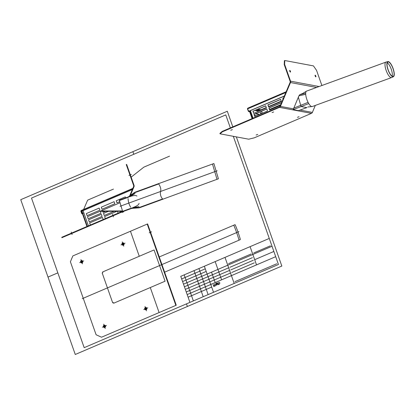 <?xml version="1.0" encoding="UTF-8"?>
<svg xmlns="http://www.w3.org/2000/svg" width="415" height="415" viewBox="0 0 415 415"><rect width="100%" height="100%" fill="white"/><g stroke="black" fill="none" stroke-linecap="round" stroke-linejoin="round"><path stroke-width="0.62" d="M306.929 107.547A1.038 0.337 -110.1 0 1 306.872 107.604L298.473 110.655L293.166 109.659L298.914 95.839L299.848 94.693L302.172 94.101M222.201 131.41L279.352 106.94A1.354 1.255 -79.4 0 0 280.058 106.219L290.106 82.367A1.354 1.255 -79.4 0 0 290.142 81.335L284.228 64.548L284.623 64.377L290.536 81.164A1.805 1.676 100.6 0 1 290.49 82.544L280.441 106.396A1.805 1.676 100.6 0 1 279.502 107.361L222.347 131.825L222.201 131.41L219.903 133.402L220.054 133.817L248.72 139.207L254.291 137.827L311.442 113.362A1.805 1.676 -79.4 0 0 312.381 112.398L315.317 105.431M256.138 135.02L257.762 134.413L256.138 135.02M272.058 112.564L273.682 111.957L272.058 112.564M297.446 117.336L299.07 116.729L297.446 117.336M230.745 130.248L232.369 129.641L230.745 130.248M290.391 72.075A0.892 0.28 -113.2 0 1 289.774 71.183A0.892 0.28 -113.2 0 1 289.815 70.425A0.892 0.28 -113.2 0 1 290.36 71.136A0.892 0.28 -113.2 0 1 290.5 72.028A0.892 0.28 -113.2 0 1 290.391 72.075M290.277 72.013A1.193 0.373 66.8 0 0 289.665 70.597M315.784 76.848A0.892 0.28 -113.2 0 1 315.161 75.95A0.892 0.28 -113.2 0 1 315.203 75.193A0.892 0.28 -113.2 0 1 315.748 75.909A0.892 0.28 -113.2 0 1 315.893 76.796A0.892 0.28 -113.2 0 1 315.784 76.848M315.665 76.785A1.193 0.373 66.8 0 0 315.058 75.364M284.623 64.377L284.794 60.517L313.46 65.902L316.562 70.379L321.89 85.511M284.794 60.517L284.4 60.683L284.228 64.548M220.054 133.817L222.347 131.825M387.268 62.738A7.864 2.547 -110.1 0 1 391.143 68.963A7.864 2.547 -110.1 0 1 392.196 76.22M392.72 76.422A7.688 2.49 -110.1 0 1 387.958 69.227A7.688 2.49 -110.1 0 1 388.004 61.928A7.688 2.49 -110.1 0 1 392.906 68.319A7.688 2.49 -110.1 0 1 393.275 76.36A7.688 2.49 -110.1 0 1 392.72 76.422M392.818 76.765A8.051 2.604 -110.1 0 1 387.833 69.232A8.051 2.604 -110.1 0 1 387.88 61.586A8.051 2.604 -110.1 0 1 393.015 68.278A8.051 2.604 -110.1 0 1 393.404 76.702A8.051 2.604 -110.1 0 1 392.818 76.765M393.404 76.702L391.667 77.527A8.227 2.661 -110.1 0 1 391.589 77.558A8.227 2.661 -110.1 0 1 391.07 77.589A8.227 2.661 -110.1 0 1 386.007 70.005A8.227 2.661 -110.1 0 1 385.945 62.105A8.227 2.661 -110.1 0 1 386.017 62.079L387.88 61.586M391.589 77.558L312.272 106.541A8.227 2.661 -110.1 0 1 312.033 106.593A8.227 2.661 -110.1 0 1 311.748 106.577A8.227 2.661 -110.1 0 1 309.574 104.788A8.227 2.661 -110.1 0 1 308.76 103.579A8.227 2.661 -110.1 0 1 308.086 102.355A8.227 2.661 -110.1 0 1 305.699 94.314A8.227 2.661 -110.1 0 1 305.689 93.214A8.227 2.661 -110.1 0 1 305.798 92.348A8.227 2.661 -110.1 0 1 306.446 91.181A8.227 2.661 -110.1 0 1 306.628 91.087L385.945 62.105M298.473 110.655L306.872 107.604A1.038 0.337 -110.1 0 1 306.861 107.61A1.038 0.337 -110.1 0 1 306.794 107.615L301.487 106.619A1.038 0.337 -110.1 0 1 300.818 105.571L298.312 97.115M270.373 109.768L269.672 109.638M269.6 109.436L280.706 104.684M270.86 109.56L269.646 109.565M283.035 99.154L282.786 98.459L283.445 98.173M283.393 98.298L282.952 98.485L283.118 98.957M280.654 99.47L268.002 104.886L268.702 106.883M281.546 102.687L269.102 108.014L269.807 110.011M265.704 105.872L253.051 111.287L253.752 113.285M266.804 109L254.151 114.416L254.857 116.413M250.406 110.639L253.067 118.197M252.885 111.256L265.673 105.784L266.409 107.869L253.622 113.342L253.051 111.287M267.509 110.997L254.722 116.47L253.985 114.384L266.772 108.912L267.509 110.997M280.364 105.493L269.672 110.068L268.936 107.983L281.598 102.562M267.836 104.855L280.623 99.382L281.36 101.468L268.572 106.94L268.002 104.886M261.118 110.136L260.999 109.799L266.29 107.532M268.588 106.551L281.24 101.13M260.994 110.188L257.264 109.487M257.897 109.212L260.999 109.799M261.554 111.246L262.259 113.243M256.413 115.749L254.494 115.386M255.842 113.694L259.572 114.395M259.178 114.561L255.448 113.86M260.812 113.866L260.106 111.868M249.82 110.888L252.481 118.446M252.087 118.612L249.425 111.059M286.148 91.767L247.822 108.154L247.548 108.88L248.829 111.313L284.311 96.124M260.667 113.456L262.176 113.015M260.708 113.544L262.145 112.927M247.548 108.88L285.842 92.493M248.668 111.282L284.363 96M248.865 111.303L248.476 111.49L247.506 109.057A0.674 0.628 100.6 0 1 247.781 108.196M249.659 111.713L248.476 111.49M249.565 111.453L248.87 111.324M215.463 285.769L213.741 286.028L213.227 284.565L213.543 286.111A0.451 0.42 -79.4 0 0 214.088 286.36L215.463 285.769M215.821 284.54A0.789 0.731 -79.4 0 0 214.565 284.348A0.789 0.731 -79.4 0 0 215.012 285.613A0.789 0.731 -79.4 0 0 215.821 284.54M219.4 284.088L217.917 284.483L217.507 283.876A0.565 0.524 -79.4 0 0 216.967 282.968L215.982 283.388L216.646 285.266L216.547 284.348L217.335 284.01L217.839 284.752L219.4 284.088M219.758 282.854A0.789 0.731 -79.4 0 0 218.503 282.662A0.789 0.731 -79.4 0 0 218.944 283.927A0.789 0.731 -79.4 0 0 219.758 282.854M217.258 283.803L216.474 284.14L216.251 283.512L217.04 283.175A0.337 0.316 -79.4 0 1 217.444 283.362A0.337 0.316 -79.4 0 1 217.258 283.803M269.273 238.438L180.748 276.338L189.925 302.395M204.351 266.228L213.533 292.29M225.008 257.388L234.185 283.445M250.089 246.65L256.517 264.889M211.697 287.076L188.088 297.187M275.695 256.678L187.17 294.577M272.027 246.256L183.497 284.156M184.187 274.86L193.364 300.922M194.023 270.653L203.205 296.715M198.941 268.546L208.123 294.608M211.531 272.152L215.203 282.579M215.172 261.595L221.6 279.84M181.666 278.942L205.269 268.837M182.579 281.546L206.188 271.441M184.416 286.76L228.681 267.81M185.334 289.364L229.599 270.414M186.252 291.973L230.517 273.023M228.566 263.65L251.153 253.98M229.853 267.307L252.439 257.637M230.771 269.916L253.358 260.241M231.689 272.52L254.276 262.851M254.68 259.676L273.858 251.469M253.658 252.984L270.414 245.81M234.911 281.671L276.738 263.764M232.81 126.866L227.311 111.246L20.75 199.677L75.265 354.483L281.827 266.051L236.337 136.877M230.351 127.919L225.77 114.903L31.504 198.074L84.183 347.666L278.449 264.495L233.308 136.312M187.398 306.478L186.48 303.873M48.01 277.08L57.846 272.868M132.883 151.672L133.801 154.276M120.054 202.733L99.968 211.334L122.581 211.251L61.773 237.281L61.918 237.702L122.705 211.676L131.228 208.563A4.145 3.854 -79.4 0 1 132.235 208.346L138.771 207.879A4.508 4.186 -79.4 0 0 139.865 207.645L218.409 178.798L213.886 163.536L135.264 192.124A4.508 4.186 -79.4 0 0 134.258 192.653L128.749 196.591A4.145 3.854 -79.4 0 1 127.825 197.078L119.302 200.196L122.705 211.676M129.656 195.942L133.609 186.553A1.354 1.255 -79.4 0 0 133.646 185.521L126.264 164.568L126.658 164.397L134.04 185.355A1.805 1.676 -79.4 0 1 133.993 186.729L130.372 195.429M131.311 174.399L128.951 175.41M70.394 261.766L96.093 334.739L101.493 337.224L176.251 305.222L147.616 223.908L72.858 255.915L70.394 261.766M82.258 298.675L238.967 231.586M147.221 224.079L175.856 305.388M130.466 231.254L139.274 256.273M80.941 259.577L82.455 263.873M79.675 262.591L83.726 260.859M122.254 241.893L123.769 246.188M82.346 261.45A0.742 0.69 -79.4 0 0 81.164 261.268A0.742 0.69 -79.4 0 0 81.584 262.462A0.742 0.69 -79.4 0 0 82.346 261.45M82.741 261.279A1.193 1.11 -79.4 0 0 80.842 260.994A1.193 1.11 -79.4 0 0 81.516 262.908A1.193 1.11 -79.4 0 0 82.741 261.279M124.054 243.595A1.193 1.11 -79.4 0 0 122.15 243.304A1.193 1.11 -79.4 0 0 122.824 245.218A1.193 1.11 -79.4 0 0 124.054 243.595M123.66 243.761A0.742 0.69 -79.4 0 0 122.477 243.584A0.742 0.69 -79.4 0 0 122.897 244.772A0.742 0.69 -79.4 0 0 123.66 243.761M120.983 244.907L125.04 243.174M105.503 325.915A1.193 1.11 -79.4 0 0 103.6 325.625A1.193 1.11 -79.4 0 0 104.274 327.539A1.193 1.11 -79.4 0 0 105.503 325.915M105.109 326.081A0.742 0.69 -79.4 0 0 103.926 325.905A0.742 0.69 -79.4 0 0 104.347 327.093A0.742 0.69 -79.4 0 0 105.109 326.081M102.432 327.228L106.484 325.49M105.218 328.509L103.703 324.214M143.746 309.538L147.797 307.806M146.422 308.397A0.742 0.69 -79.4 0 0 145.24 308.215A0.742 0.69 -79.4 0 0 145.655 309.408A0.742 0.69 -79.4 0 0 146.422 308.397M146.817 308.226A1.193 1.11 -79.4 0 0 144.913 307.94A1.193 1.11 -79.4 0 0 145.587 309.855A1.193 1.11 -79.4 0 0 146.817 308.226M146.526 310.819L145.017 306.524M150.287 287.543L159.095 312.562M128.069 198.546A18.244 16.953 -79.4 0 0 128.142 199.537A18.244 16.953 -79.4 0 0 130.642 207.22M132.753 207.64C136.737 206.193 138.843 204.771 139.077 203.386M132.764 207.687L138.952 206.629M129.817 196.637L135.072 193.54M129.786 196.72C133.272 195.304 136.079 195.216 136.909 196.067M218.347 178.59L213.948 163.743M120.002 206.302L217.149 170.804M216.941 179.098L212.542 164.262M159.251 256.958L234.989 224.676C235.326 224.116 240.85 239.808 240.259 239.642L164.615 272.178M238.921 239.963C238.63 238.013 234.781 227.093 233.801 225.438M130.455 195.133L131.285 194.775A0.804 0.747 -79.4 0 0 130.792 194.329L130.787 194.345M121.528 212.179A2.106 1.956 -79.4 0 0 123.909 211.235M130.715 194.516L130.974 194.407M130.699 194.547L130.995 194.422M130.689 194.578L131.016 194.438M130.673 194.604L131.036 194.448M130.663 194.635L131.057 194.464M130.274 194.474L131.078 194.479M130.637 194.692L131.093 194.5M130.626 194.723L131.114 194.516M130.616 194.754L131.13 194.531M130.601 194.78L131.145 194.547M130.59 194.811L131.161 194.568M130.575 194.843L131.176 194.583M130.564 194.868L131.187 194.604L130.554 194.9M130.538 194.925L131.213 194.64M130.528 194.957L131.228 194.656M130.518 194.988L131.239 194.677L130.502 195.014M130.103 194.884L131.259 194.718M130.476 195.076L131.27 194.734M130.466 195.102L131.28 194.754M130.44 195.164L131.207 194.832M130.429 195.19L131.124 194.894M130.414 195.221L131.041 194.951M130.403 195.252L130.958 195.014M130.393 195.278L130.875 195.071M130.377 195.309L130.792 195.133M130.367 195.335L130.709 195.19M130.357 195.366L130.621 195.252M121.548 212.19L122.99 211.572M121.579 212.2L123.374 211.432M121.611 212.21L123.758 211.292M121.642 212.221L123.898 211.256M121.673 212.231L123.878 211.287M121.709 212.241L123.862 211.318M121.745 212.247L123.841 211.354M121.782 212.257L123.815 211.385M121.818 212.267L123.794 211.417M121.86 212.273L123.769 211.453M121.896 212.278L123.743 211.489M121.937 212.283L123.717 211.526M121.984 212.288L123.691 211.562M122.031 212.293L123.66 211.598M122.077 212.298L123.623 211.634M122.129 212.298L123.587 211.676M122.181 212.298L123.546 211.717M122.243 212.298L123.504 211.759M122.306 212.298L123.452 211.806M122.378 212.288L123.395 211.852M122.456 212.278L123.333 211.904M122.555 212.262L123.25 211.966M122.69 212.226L123.131 212.039M169.579 156.128L143.823 167.157L131.067 177.241M149.177 232.836L151.537 231.829M162.856 199.242C160.802 197.094 160.04 194.511 160.553 191.481C161.228 189.292 160.543 186.677 158.504 183.632M119.406 200.533L127.924 197.421A4.508 4.186 -79.4 0 0 128.93 196.886L134.439 192.954A4.145 3.854 -79.4 0 1 135.363 192.461L158.727 183.928M122.607 211.334L131.13 208.221A4.508 4.186 -79.4 0 1 132.219 207.988L138.755 207.521A4.145 3.854 -79.4 0 0 139.762 207.303L162.623 198.951M62.535 237.437L61.991 237.188M63.09 237.198L62.551 236.949M63.645 236.96L63.106 236.711M64.201 236.721L63.661 236.472M64.761 236.483L64.216 236.234M65.316 236.244L64.776 235.995M65.871 236.005L65.331 235.756M66.426 235.767L65.886 235.523M66.986 235.533L66.447 235.284M67.541 235.295L67.002 235.046M68.096 235.056L67.557 234.807M68.651 234.817L68.112 234.568M69.212 234.579L68.672 234.33M69.767 234.34L69.227 234.091M70.322 234.102L69.782 233.853M70.882 233.863L70.337 233.614M71.437 233.624L70.898 233.375M71.992 233.386L71.453 233.137M72.547 233.147L72.008 232.898M73.107 232.908L72.563 232.665M73.663 232.67L73.123 232.426M74.218 232.436L73.678 232.187M74.773 232.198L74.233 231.949M75.333 231.959L74.788 231.71M75.888 231.72L75.348 231.471M76.443 231.482L75.904 231.233M76.998 231.243L76.459 230.994M77.558 231.005L77.014 230.756M78.113 230.766L77.574 230.517M78.668 230.527L78.129 230.278M79.224 230.289L78.684 230.04M79.784 230.05L79.244 229.801M80.339 229.811L79.799 229.568M80.894 229.578L80.354 229.329M81.449 229.339L80.909 229.09M82.009 229.101L81.47 228.852M82.564 228.862L82.025 228.613M83.119 228.624L82.58 228.375M83.68 228.385L83.135 228.136M84.235 228.146L83.695 227.897M84.79 227.908L84.25 227.659M85.345 227.669L84.805 227.42M85.905 227.43L85.36 227.181M86.46 227.192L85.921 226.943M87.015 226.953L86.476 226.704M87.57 226.715L87.031 226.471M88.13 226.481L87.586 226.232M88.686 226.242L88.146 225.993M89.241 226.004L88.701 225.755M89.796 225.765L89.256 225.516M90.356 225.527L89.816 225.278M90.911 225.288L90.371 225.039M91.466 225.049L90.927 224.8M92.021 224.811L91.482 224.562M92.581 224.572L92.042 224.323M93.136 224.333L92.597 224.084M93.691 224.095L93.152 223.846M94.247 223.856L93.707 223.612M94.807 223.623L94.267 223.374M95.362 223.384L94.822 223.135M95.917 223.146L95.377 222.897M96.477 222.907L95.932 222.658M97.032 222.668L96.493 222.419M97.587 222.43L97.048 222.181M98.142 222.191L97.603 221.942M98.703 221.952L98.158 221.703M99.258 221.714L98.718 221.465M99.813 221.475L99.273 221.226M100.368 221.237L99.828 220.988M100.928 220.998L100.383 220.749M101.483 220.759L100.944 220.515M102.038 220.526L101.499 220.277M102.593 220.287L102.054 220.038M103.153 220.049L102.614 219.8M103.709 219.81L103.169 219.561L102.448 217.47L89.661 222.943L90.397 225.029L88.426 225.869L83.067 210.649L82.378 210.945A0.451 0.42 -79.4 0 0 82.134 211.531L87.347 226.336L86.953 226.502L82.206 213.025M104.264 219.571L103.724 219.322M104.819 219.333L104.279 219.084M105.379 219.094L104.839 218.845M105.934 218.855L105.394 218.606M106.489 218.617L105.95 218.368M107.049 218.378L106.505 218.129M107.604 218.14L107.065 217.891M108.159 217.901L107.62 217.652M108.714 217.662L108.175 217.419M109.275 217.429L108.73 217.18M109.83 217.19L109.29 216.941M110.385 216.952L109.845 216.703M110.94 216.713L110.4 216.464M111.5 216.474L110.955 216.225M112.055 216.236L111.516 215.987M112.61 215.997L112.071 215.748M113.165 215.759L112.626 215.51M113.726 215.52L113.186 215.271M114.281 215.281L113.741 215.032M114.836 215.043L114.296 214.794M115.391 214.804L114.851 214.56M115.951 214.571L115.412 214.322M116.506 214.332L115.967 214.083M117.061 214.093L116.522 213.844M117.616 213.855L117.077 213.606M118.176 213.616L117.637 213.367M118.732 213.377L118.192 213.128M119.287 213.139L118.747 212.89M119.847 212.9L119.302 212.651M120.402 212.662L119.862 212.413M120.957 212.423L120.417 212.174M121.512 212.184L120.973 211.935M122.072 211.946L121.528 211.697M122.627 211.707L122.088 211.463M130.31 195.475L129.926 195.299M130.834 194.236L130.45 194.059M131.005 193.821L130.626 193.644M131.181 193.406L130.798 193.229M131.353 192.991L130.974 192.814M131.529 192.581L131.145 192.404M131.705 192.166L131.322 191.989M131.877 191.751L131.498 191.574M132.053 191.336L131.669 191.159M132.224 190.921L131.846 190.744M132.401 190.511L132.017 190.335M132.577 190.096L132.193 189.92M132.748 189.681L132.369 189.505M132.925 189.266L132.541 189.09M133.101 188.851L132.717 188.675M133.272 188.441L132.893 188.265M133.448 188.026L133.065 187.85M133.62 187.611L133.241 187.435M133.796 187.196L133.412 187.02M133.972 186.781L133.589 186.605M134.107 186.351L133.713 186.169M134.144 185.873L133.687 185.666M134.029 185.329L133.49 185.08M133.822 184.737L133.282 184.488M133.614 184.146L133.075 183.897M133.407 183.56L132.867 183.311M133.199 182.968L132.66 182.719M132.992 182.377L132.452 182.128M132.784 181.791L132.24 181.542M132.577 181.199L132.032 180.95M132.369 180.608L131.825 180.359M132.162 180.022L131.617 179.773M131.954 179.43L131.41 179.181M131.742 178.839L131.202 178.59M131.534 178.253L130.995 178.004M131.327 177.662L130.787 177.413M131.119 177.07L130.58 176.821M130.912 176.484L130.372 176.235M130.704 175.893L130.165 175.644M130.497 175.301L129.957 175.052M130.289 174.715L129.75 174.466M130.082 174.124L129.542 173.875M129.874 173.532L129.335 173.283M129.667 172.946L129.127 172.697M129.459 172.355L128.92 172.106M129.252 171.763L128.712 171.514M129.044 171.172L128.505 170.928M128.837 170.586L128.297 170.337M128.629 169.994L128.09 169.745M128.422 169.403L127.882 169.159M128.214 168.817L127.675 168.568M128.007 168.225L127.467 167.976M127.799 167.634L127.26 167.385M127.592 167.048L127.052 166.799M127.384 166.457L126.845 166.208M127.177 165.865L126.637 165.616M126.969 165.279L126.43 165.03M126.762 164.688L126.383 164.516M72.122 234.532L71.24 232.032M113.435 216.843L112.553 214.342M119.624 200.455L119.816 200.009M120.163 200.258L120.355 199.812M120.703 200.061L120.89 199.615M121.242 199.864L121.429 199.418M121.782 199.667L121.969 199.221M122.321 199.47L122.508 199.024M122.861 199.273L123.047 198.827M123.4 199.076L123.587 198.629M123.94 198.878L124.127 198.432M124.479 198.681L124.666 198.235M125.019 198.484L125.206 198.038M125.553 198.287L125.745 197.841M126.093 198.09L126.285 197.644M126.632 197.893L126.819 197.447M127.172 197.696L127.358 197.25M127.711 197.499L127.898 197.052M128.261 197.281L128.474 196.772M122.684 211.598L122.83 211.256M128.858 196.938L129.117 196.326M123.182 211.5L123.369 211.059M129.511 196.471L129.77 195.864M123.722 211.302L123.909 210.862M130.165 196.01L130.424 195.398M124.261 211.105L124.448 210.664M130.818 195.543L131.073 194.931M124.796 210.913L124.988 210.467M131.467 195.076L131.726 194.464M125.335 210.716L125.527 210.27M132.12 194.609L132.38 193.997M125.875 210.519L126.067 210.073M132.774 194.142L133.033 193.53M126.414 210.322L126.601 209.876M133.428 193.675L133.682 193.063M126.954 210.125L127.14 209.679M134.081 193.208L134.335 192.602M127.493 209.928L127.68 209.482M134.719 192.768L134.937 192.259M128.033 209.731L128.219 209.285M135.295 192.487L135.482 192.041M128.572 209.534L128.759 209.087M135.835 192.29L136.021 191.844M129.112 209.336L129.298 208.89M136.374 192.093L136.561 191.647M129.651 209.139L129.838 208.693M136.914 191.896L137.1 191.45M130.191 208.942L130.377 208.496M137.453 191.699L137.64 191.253M130.73 208.745L130.917 208.299M137.993 191.502L138.179 191.056M131.264 208.548L131.446 208.117M138.527 191.305L138.719 190.859M131.783 208.408L131.949 208.014M139.066 191.108L139.258 190.667M132.266 208.34L132.421 207.972M139.606 190.91L139.793 190.469M132.738 208.309L132.893 207.936M140.146 190.713L140.332 190.272M133.205 208.278L133.36 207.905M140.685 190.521L140.872 190.075M133.677 208.242L133.832 207.874M141.225 190.324L141.411 189.878M134.144 208.211L134.304 207.837M141.764 190.127L141.951 189.681M134.616 208.174L134.771 207.806M142.304 189.93L142.49 189.484M135.088 208.143L135.243 207.77M142.843 189.733L143.03 189.287M135.555 208.107L135.71 207.739M143.382 189.536L143.569 189.09M136.027 208.076L136.182 207.702M143.922 189.339L144.109 188.892M136.499 208.04L136.654 207.671M144.456 189.141L144.648 188.695M136.966 208.008L137.121 207.635M144.996 188.944L145.188 188.498M137.438 207.972L137.593 207.604M145.535 188.747L145.722 188.301M137.91 207.941L138.065 207.567M146.075 188.55L146.262 188.104M138.377 207.91L138.532 207.536M146.614 188.353L146.801 187.907M138.849 207.874L139.009 207.495M147.154 188.156L147.341 187.71M139.336 207.796L139.507 207.386M147.693 187.959L147.88 187.513M139.855 207.645L140.042 207.199M148.233 187.762L148.42 187.315M140.394 207.448L140.581 207.007M148.772 187.564L148.959 187.118M140.934 207.251L141.121 206.81M149.312 187.367L149.499 186.921M141.474 207.054L141.66 206.613M149.851 187.17L150.038 186.724M142.013 206.857L142.2 206.416M150.391 186.973L150.578 186.527M142.553 206.665L142.739 206.219M150.925 186.776L151.117 186.33M143.092 206.468L143.279 206.022M151.465 186.579L151.657 186.133M143.626 206.271L143.818 205.824M152.004 186.382L152.191 185.936M144.166 206.073L144.358 205.627M152.544 186.185L152.73 185.738M144.705 205.876L144.892 205.43M153.083 185.987L153.27 185.541M145.245 205.679L145.432 205.233M153.623 185.79L153.809 185.344M145.784 205.482L145.971 205.036M154.162 185.593L154.349 185.147M146.324 205.285L146.511 204.839M154.702 185.396L154.888 184.95M146.863 205.088L147.05 204.642M155.241 185.199L155.428 184.753M147.403 204.891L147.59 204.445M155.781 185.002L155.967 184.556M147.942 204.694L148.129 204.247M156.32 184.805L156.507 184.359M148.482 204.496L148.669 204.05M156.86 184.608L157.046 184.161M149.021 204.299L149.208 203.853M157.394 184.41L157.586 183.964M149.561 204.102L149.748 203.656M157.933 184.213L158.125 183.767M150.095 203.905L150.287 203.459M158.473 184.016L158.592 183.741M150.635 203.708L150.827 203.262M151.174 203.511L151.361 203.065M151.714 203.314L151.9 202.868M152.253 203.117L152.44 202.67M152.793 202.919L152.979 202.473M153.332 202.722L153.519 202.276M153.872 202.525L154.058 202.079M154.411 202.328L154.598 201.882M154.951 202.131L155.137 201.685M155.49 201.934L155.677 201.488M156.024 201.737L156.216 201.291M156.564 201.54L156.756 201.093M157.103 201.342L157.29 200.896M157.643 201.145L157.83 200.699M158.182 200.948L158.369 200.502M158.722 200.751L158.909 200.305M159.261 200.554L159.448 200.108M159.801 200.357L159.988 199.911M160.34 200.16L160.527 199.714M160.88 199.963L161.067 199.522M161.419 199.765L161.606 199.325M161.959 199.568L162.146 199.127M162.493 199.376L162.654 198.993M122.482 210.913L100.767 210.991M100.907 211.328L101.047 210.991M101.364 211.328L101.504 210.991M101.82 211.323L101.96 210.986M102.277 211.323L102.417 210.986M102.733 211.323L102.873 210.986M103.19 211.318L103.335 210.981M103.646 211.318L103.792 210.981M104.103 211.318L104.248 210.981M104.559 211.313L104.705 210.976M105.016 211.313L105.161 210.976M105.472 211.313L105.618 210.976M105.929 211.308L106.074 210.97M106.385 211.308L106.531 210.97M106.847 211.308L106.987 210.97M107.303 211.308L107.444 210.965M107.76 211.302L107.9 210.965M108.216 211.302L108.357 210.965M108.673 211.302L108.813 210.96M109.129 211.297L109.27 210.96M109.586 211.297L109.726 210.96M110.042 211.297L110.183 210.955M110.499 211.292L110.639 210.955M110.955 211.292L111.096 210.955M111.412 211.292L111.552 210.955M111.868 211.287L112.014 210.95M112.325 211.287L112.47 210.95M112.781 211.287L112.927 210.95M113.238 211.282L113.383 210.945M113.694 211.282L113.84 210.945M114.151 211.282L114.296 210.945M114.607 211.276L114.753 210.939M115.064 211.276L115.209 210.939M115.526 211.276L115.666 210.939M115.982 211.271L116.122 210.934M116.439 211.271L116.579 210.934M116.895 211.271L117.035 210.934M117.352 211.266L117.492 210.929M117.808 211.266L117.948 210.929M118.265 211.266L118.405 210.929M118.721 211.266L118.861 210.924M119.178 211.261L119.318 210.924M119.634 211.261L119.774 210.924M120.091 211.261L120.236 210.919M120.547 211.256L120.692 210.919M121.004 211.256L121.149 210.919M121.46 211.256L121.605 210.913M121.917 211.251L122.062 210.913M122.373 211.251L122.498 210.965M86.953 226.502L81.739 211.702A0.903 0.835 -79.4 0 1 82.232 210.53L81.527 210.83A0.316 0.296 -79.4 0 0 81.35 211.24L82.201 213.658M119.956 211.261L120.298 212.226L118.135 213.154L117.471 211.266M103.185 219.556L105.348 218.627L104.611 216.542L116.926 211.271M89.292 221.901L102.08 216.428L101.348 214.342L88.561 219.815L89.292 221.901M100.285 211.328L100.98 213.3L88.193 218.772L87.456 216.687L100.243 211.214M87.093 215.644L99.88 210.172L99.144 208.086L86.356 213.559L87.093 215.644M119.738 201.669L116.994 202.847L116.257 200.761L125.309 196.886L125.657 197.872M101.307 207.163L114.094 201.685L114.831 203.77L102.043 209.243L101.307 207.163M102.775 211.323L103.143 212.371L105.623 211.313M114.099 211.282L104.243 215.499L103.511 213.414L108.45 211.302M81.693 211.474L82.04 210.644M81.88 212.101L82.129 211.515M131.918 189.738L82.378 210.945L82.611 210.364M82.087 212.693L82.336 212.107M82.922 210.711L83.171 210.13M82.294 213.279L82.544 212.698M82.502 213.87L82.751 213.284M82.71 214.462L82.959 213.875M82.927 215.027L83.166 214.467M83.752 217.408L83.923 217.004M83.96 218L84.204 217.413M84.997 220.946L85.241 220.36M86.035 223.898L86.284 223.312M86.284 224.391L86.491 223.903M130.626 189.811L130.772 190.226L131.021 189.639M131.332 189.987L131.576 189.401M131.887 189.748L132.136 189.167M81.978 213.025L81.439 212.776M81.667 212.143L81.127 211.894M81.356 211.256L80.92 211.053M81.791 210.716L81.267 210.472M82.627 210.358L82.087 210.109M83.462 210L82.922 209.751M84.297 209.642L83.757 209.393M85.132 209.29L84.593 209.041M85.967 208.932L85.428 208.683M86.802 208.574L86.263 208.325M87.638 208.216L87.098 207.967M88.473 207.858L87.928 207.609M89.308 207.5L88.763 207.251M90.138 207.142L89.599 206.893M90.973 206.784L90.434 206.535M91.808 206.426L91.269 206.182M92.644 206.073L92.104 205.824M93.479 205.716L92.939 205.466M94.314 205.358L93.774 205.109M95.149 205L94.61 204.751M95.984 204.642L95.44 204.393M96.82 204.284L96.275 204.035M97.65 203.926L97.11 203.677M98.485 203.568L97.945 203.324M99.32 203.215L98.78 202.966M100.155 202.857L99.616 202.608M100.99 202.499L100.451 202.25M101.825 202.141L101.286 201.892M102.661 201.783L102.121 201.534M103.496 201.425L102.956 201.176M104.331 201.068L103.786 200.819M105.161 200.71L104.622 200.461M105.996 200.352L105.457 200.108M106.831 199.999L106.292 199.75M107.667 199.641L107.127 199.392M108.502 199.283L107.962 199.034M109.337 198.925L108.797 198.676M110.172 198.567L109.633 198.318M111.007 198.209L110.468 197.96M111.843 197.851L111.298 197.602M112.672 197.493L112.133 197.25M113.508 197.141L112.968 196.892M114.343 196.783L113.803 196.534M115.178 196.425L114.639 196.176M116.013 196.067L115.474 195.818M116.848 195.709L116.309 195.46M117.684 195.351L117.144 195.102M118.519 194.993L117.979 194.744M119.354 194.635L118.809 194.386M120.189 194.282L119.645 194.033M121.019 193.924L120.48 193.675M121.854 193.566L121.315 193.317M122.69 193.208L122.15 192.959M123.525 192.851L122.985 192.602M124.36 192.493L123.82 192.244M125.195 192.135L124.656 191.886M126.03 191.777L125.491 191.528M126.866 191.419L126.326 191.175M127.701 191.066L127.156 190.817M128.531 190.708L127.991 190.459M129.366 190.35L128.826 190.101M130.201 189.992L129.662 189.743M131.036 189.634L130.497 189.385M131.871 189.276L131.332 189.027M132.629 188.882L132.167 188.669M86.216 224.416L86.611 224.25M85.853 223.374L86.242 223.208M85.117 221.288L85.511 221.122M84.017 218.16L84.411 217.994M84.748 220.246L85.142 220.08M83.648 217.123L84.043 216.952M82.912 215.037L83.306 214.866M132.841 188.384L81.376 210.415A0.768 0.711 -79.4 0 0 80.956 211.411L81.812 213.829L82.398 213.575M83.877 212.942L82.793 213.409M83.56 210.441L83.415 210.021M154.064 249.939L102.604 271.97L102.853 272.681L102.183 272.966L112.698 302.82L113.368 302.535L113.617 303.246L165.077 281.214L154.064 249.939M83.607 209.487L87.648 200.139L113.461 189.09M312.381 112.398L300.087 110.084M316.588 87.446L290.49 82.544M293.431 108.834L280.441 106.396M319.094 86.533L290.536 81.164M311.442 113.362L279.502 107.361M308.086 102.355L293.649 108.191M308.76 103.579L293.166 109.659M298.914 95.839L305.699 94.314M299.848 94.693L305.689 93.214M258.789 111.132L255.059 110.432M256.081 109.991L259.816 110.691M306.446 91.181L302.613 93.52L299.666 94.739M312.033 106.593L307.842 106.966M247.822 108.154L286.153 91.746"/></g></svg>
